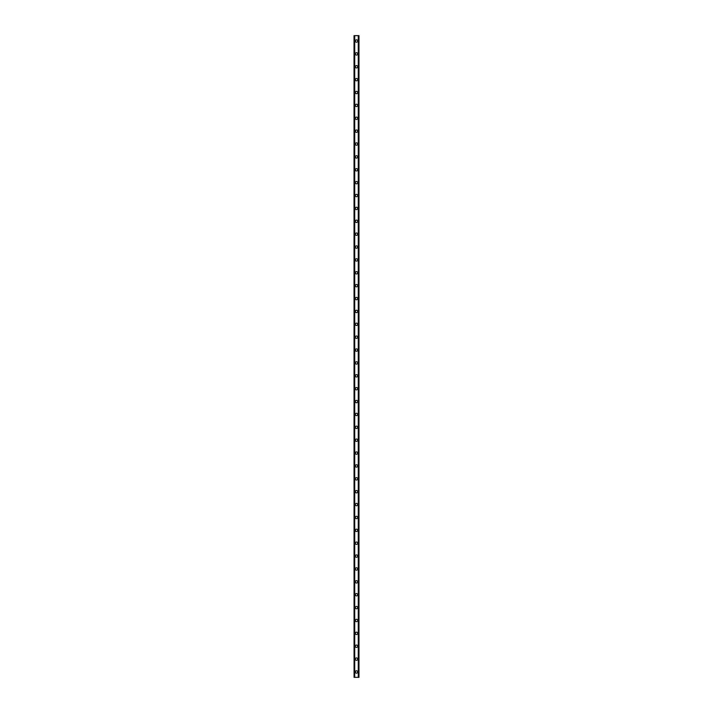 <?xml version="1.0" encoding="UTF-8"?>
<svg xmlns="http://www.w3.org/2000/svg" width="713" height="713" viewBox="0 0 713 713"><rect width="100%" height="100%" fill="white"/><g stroke="black" fill="none" stroke-linecap="round" stroke-linejoin="round"><path stroke-width="1.07" d="M355.324 671.985A1.176 1.176 0 0 1 356.5 670.808A1.176 1.176 0 0 1 357.676 671.985A1.176 1.176 0 0 1 356.5 673.161A1.176 1.176 0 0 1 355.324 671.985M355.324 659.106A1.176 1.176 0 0 1 356.5 657.93A1.176 1.176 0 0 1 357.676 659.106A1.176 1.176 0 0 1 356.5 660.291A1.176 1.176 0 0 1 355.324 659.106M355.324 646.228A1.176 1.176 0 0 1 356.5 645.051A1.176 1.176 0 0 1 357.676 646.228A1.176 1.176 0 0 1 356.5 647.413A1.176 1.176 0 0 1 355.324 646.228M355.324 633.358A1.176 1.176 0 0 1 356.5 632.173A1.176 1.176 0 0 1 357.676 633.358A1.176 1.176 0 0 1 356.5 634.534A1.176 1.176 0 0 1 355.324 633.358M355.324 620.479A1.176 1.176 0 0 1 356.5 619.294A1.176 1.176 0 0 1 357.676 620.479A1.176 1.176 0 0 1 356.5 621.656A1.176 1.176 0 0 1 355.324 620.479M355.324 607.601A1.176 1.176 0 0 1 356.5 606.415A1.176 1.176 0 0 1 357.676 607.601A1.176 1.176 0 0 1 356.5 608.777A1.176 1.176 0 0 1 355.324 607.601M355.324 594.722A1.176 1.176 0 0 1 356.5 593.546A1.176 1.176 0 0 1 357.676 594.722A1.176 1.176 0 0 1 356.5 595.908A1.176 1.176 0 0 1 355.324 594.722M355.324 581.844A1.176 1.176 0 0 1 356.5 580.667A1.176 1.176 0 0 1 357.676 581.844A1.176 1.176 0 0 1 356.5 583.029A1.176 1.176 0 0 1 355.324 581.844M355.324 568.965A1.176 1.176 0 0 1 356.5 567.789A1.176 1.176 0 0 1 357.676 568.965A1.176 1.176 0 0 1 356.5 570.15A1.176 1.176 0 0 1 355.324 568.965M355.324 556.095A1.176 1.176 0 0 1 356.5 554.91A1.176 1.176 0 0 1 357.676 556.095A1.176 1.176 0 0 1 356.5 557.272A1.176 1.176 0 0 1 355.324 556.095M355.324 543.217A1.176 1.176 0 0 1 356.5 542.032A1.176 1.176 0 0 1 357.676 543.217A1.176 1.176 0 0 1 356.5 544.393A1.176 1.176 0 0 1 355.324 543.217M355.324 530.338A1.176 1.176 0 0 1 356.5 529.162A1.176 1.176 0 0 1 357.676 530.338A1.176 1.176 0 0 1 356.5 531.515A1.176 1.176 0 0 1 355.324 530.338M355.324 517.46A1.176 1.176 0 0 1 356.5 516.283A1.176 1.176 0 0 1 357.676 517.46A1.176 1.176 0 0 1 356.5 518.645A1.176 1.176 0 0 1 355.324 517.46M355.324 504.581A1.176 1.176 0 0 1 356.5 503.405A1.176 1.176 0 0 1 357.676 504.581A1.176 1.176 0 0 1 356.5 505.767A1.176 1.176 0 0 1 355.324 504.581M355.324 491.712A1.176 1.176 0 0 1 356.5 490.526A1.176 1.176 0 0 1 357.676 491.712A1.176 1.176 0 0 1 356.5 492.888A1.176 1.176 0 0 1 355.324 491.712M355.324 478.833A1.176 1.176 0 0 1 356.5 477.648A1.176 1.176 0 0 1 357.676 478.833A1.176 1.176 0 0 1 356.5 480.009A1.176 1.176 0 0 1 355.324 478.833M355.324 465.954A1.176 1.176 0 0 1 356.5 464.769A1.176 1.176 0 0 1 357.676 465.954A1.176 1.176 0 0 1 356.5 467.131A1.176 1.176 0 0 1 355.324 465.954M355.324 453.076A1.176 1.176 0 0 1 356.5 451.899A1.176 1.176 0 0 1 357.676 453.076A1.176 1.176 0 0 1 356.5 454.261A1.176 1.176 0 0 1 355.324 453.076M355.324 440.197A1.176 1.176 0 0 1 356.5 439.021A1.176 1.176 0 0 1 357.676 440.197A1.176 1.176 0 0 1 356.5 441.383A1.176 1.176 0 0 1 355.324 440.197M355.324 427.319A1.176 1.176 0 0 1 356.5 426.142A1.176 1.176 0 0 1 357.676 427.319A1.176 1.176 0 0 1 356.5 428.504A1.176 1.176 0 0 1 355.324 427.319M355.324 414.449A1.176 1.176 0 0 1 356.5 413.264A1.176 1.176 0 0 1 357.676 414.449A1.176 1.176 0 0 1 356.5 415.626A1.176 1.176 0 0 1 355.324 414.449M355.324 401.571A1.176 1.176 0 0 1 356.5 400.385A1.176 1.176 0 0 1 357.676 401.571A1.176 1.176 0 0 1 356.5 402.747A1.176 1.176 0 0 1 355.324 401.571M355.324 388.692A1.176 1.176 0 0 1 356.5 387.516A1.176 1.176 0 0 1 357.676 388.692A1.176 1.176 0 0 1 356.5 389.868A1.176 1.176 0 0 1 355.324 388.692M355.324 375.813A1.176 1.176 0 0 1 356.5 374.637A1.176 1.176 0 0 1 357.676 375.813A1.176 1.176 0 0 1 356.5 376.999A1.176 1.176 0 0 1 355.324 375.813M355.324 362.935A1.176 1.176 0 0 1 356.5 361.758A1.176 1.176 0 0 1 357.676 362.935A1.176 1.176 0 0 1 356.5 364.12A1.176 1.176 0 0 1 355.324 362.935M355.324 350.065A1.176 1.176 0 0 1 356.5 348.88A1.176 1.176 0 0 1 357.676 350.065A1.176 1.176 0 0 1 356.5 351.242A1.176 1.176 0 0 1 355.324 350.065M355.324 337.187A1.176 1.176 0 0 1 356.5 336.001A1.176 1.176 0 0 1 357.676 337.187A1.176 1.176 0 0 1 356.5 338.363A1.176 1.176 0 0 1 355.324 337.187M355.324 324.308A1.176 1.176 0 0 1 356.5 323.132A1.176 1.176 0 0 1 357.676 324.308A1.176 1.176 0 0 1 356.5 325.484A1.176 1.176 0 0 1 355.324 324.308M355.324 311.429A1.176 1.176 0 0 1 356.5 310.253A1.176 1.176 0 0 1 357.676 311.429A1.176 1.176 0 0 1 356.5 312.615A1.176 1.176 0 0 1 355.324 311.429M355.324 298.551A1.176 1.176 0 0 1 356.5 297.374A1.176 1.176 0 0 1 357.676 298.551A1.176 1.176 0 0 1 356.5 299.736A1.176 1.176 0 0 1 355.324 298.551M355.324 285.681A1.176 1.176 0 0 1 356.5 284.496A1.176 1.176 0 0 1 357.676 285.681A1.176 1.176 0 0 1 356.5 286.858A1.176 1.176 0 0 1 355.324 285.681M355.324 272.803A1.176 1.176 0 0 1 356.5 271.617A1.176 1.176 0 0 1 357.676 272.803A1.176 1.176 0 0 1 356.5 273.979A1.176 1.176 0 0 1 355.324 272.803M355.324 259.924A1.176 1.176 0 0 1 356.5 258.739A1.176 1.176 0 0 1 357.676 259.924A1.176 1.176 0 0 1 356.5 261.101A1.176 1.176 0 0 1 355.324 259.924M355.324 247.046A1.176 1.176 0 0 1 356.5 245.869A1.176 1.176 0 0 1 357.676 247.046A1.176 1.176 0 0 1 356.5 248.231A1.176 1.176 0 0 1 355.324 247.046M355.324 234.167A1.176 1.176 0 0 1 356.5 232.991A1.176 1.176 0 0 1 357.676 234.167A1.176 1.176 0 0 1 356.5 235.352A1.176 1.176 0 0 1 355.324 234.167M355.324 221.288A1.176 1.176 0 0 1 356.5 220.112A1.176 1.176 0 0 1 357.676 221.288A1.176 1.176 0 0 1 356.5 222.474A1.176 1.176 0 0 1 355.324 221.288M355.324 208.419A1.176 1.176 0 0 1 356.5 207.233A1.176 1.176 0 0 1 357.676 208.419A1.176 1.176 0 0 1 356.5 209.595A1.176 1.176 0 0 1 355.324 208.419M355.324 195.54A1.176 1.176 0 0 1 356.5 194.355A1.176 1.176 0 0 1 357.676 195.54A1.176 1.176 0 0 1 356.5 196.717A1.176 1.176 0 0 1 355.324 195.54M355.324 182.662A1.176 1.176 0 0 1 356.5 181.485A1.176 1.176 0 0 1 357.676 182.662A1.176 1.176 0 0 1 356.5 183.838A1.176 1.176 0 0 1 355.324 182.662M355.324 169.783A1.176 1.176 0 0 1 356.5 168.607A1.176 1.176 0 0 1 357.676 169.783A1.176 1.176 0 0 1 356.5 170.968A1.176 1.176 0 0 1 355.324 169.783M355.324 156.905A1.176 1.176 0 0 1 356.5 155.728A1.176 1.176 0 0 1 357.676 156.905A1.176 1.176 0 0 1 356.5 158.09A1.176 1.176 0 0 1 355.324 156.905M355.324 144.035A1.176 1.176 0 0 1 356.5 142.85A1.176 1.176 0 0 1 357.676 144.035A1.176 1.176 0 0 1 356.5 145.211A1.176 1.176 0 0 1 355.324 144.035M355.324 131.156A1.176 1.176 0 0 1 356.5 129.971A1.176 1.176 0 0 1 357.676 131.156A1.176 1.176 0 0 1 356.5 132.333A1.176 1.176 0 0 1 355.324 131.156M355.324 118.278A1.176 1.176 0 0 1 356.5 117.092A1.176 1.176 0 0 1 357.676 118.278A1.176 1.176 0 0 1 356.5 119.454A1.176 1.176 0 0 1 355.324 118.278M355.324 105.399A1.176 1.176 0 0 1 356.5 104.223A1.176 1.176 0 0 1 357.676 105.399A1.176 1.176 0 0 1 356.5 106.585A1.176 1.176 0 0 1 355.324 105.399M355.324 92.521A1.176 1.176 0 0 1 356.5 91.344A1.176 1.176 0 0 1 357.676 92.521A1.176 1.176 0 0 1 356.5 93.706A1.176 1.176 0 0 1 355.324 92.521M355.324 79.642A1.176 1.176 0 0 1 356.5 78.466A1.176 1.176 0 0 1 357.676 79.642A1.176 1.176 0 0 1 356.5 80.827A1.176 1.176 0 0 1 355.324 79.642M355.324 66.772A1.176 1.176 0 0 1 356.5 65.587A1.176 1.176 0 0 1 357.676 66.772A1.176 1.176 0 0 1 356.5 67.949A1.176 1.176 0 0 1 355.324 66.772M355.324 53.894A1.176 1.176 0 0 1 356.5 52.709A1.176 1.176 0 0 1 357.676 53.894A1.176 1.176 0 0 1 356.5 55.07A1.176 1.176 0 0 1 355.324 53.894M355.324 41.015A1.176 1.176 0 0 1 356.5 39.839A1.176 1.176 0 0 1 357.676 41.015A1.176 1.176 0 0 1 356.5 42.192A1.176 1.176 0 0 1 355.324 41.015M354.067 35.65L354.067 677.35L354.031 35.65L354.103 677.35L358.969 677.35L358.969 35.65L358.933 677.35M358.933 35.65L354.103 35.65M358.443 677.35L358.443 35.65L358.452 677.35M354.548 677.35L354.548 35.65L354.557 677.35M354.147 35.65L354.147 677.35M354.717 35.65L354.717 677.35M358.282 35.65L358.282 677.35M358.853 35.65L358.853 677.35M358.897 35.65L358.897 677.35"/></g></svg>
